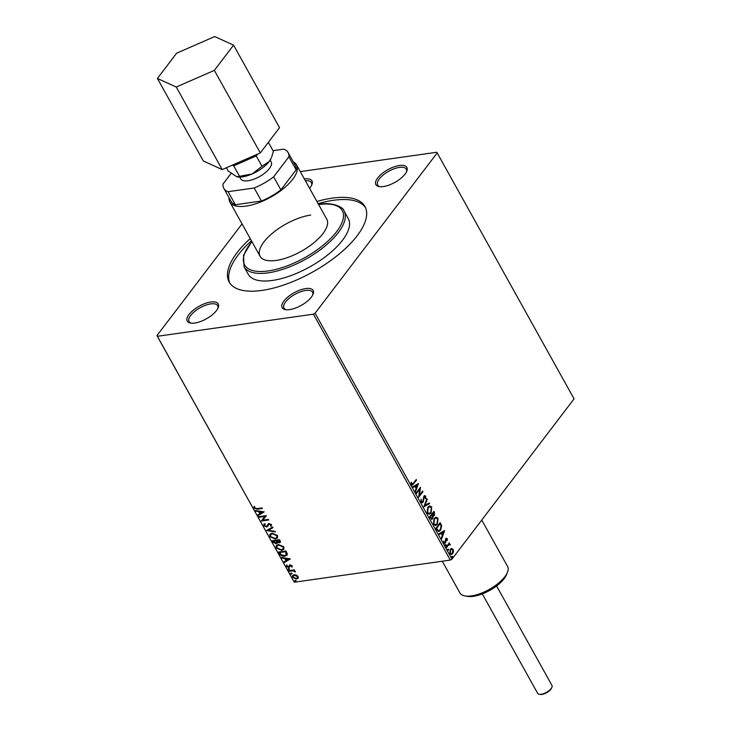 <?xml version="1.0" encoding="UTF-8"?>
<svg xmlns="http://www.w3.org/2000/svg" width="731" height="731" viewBox="0 0 731 731"><rect width="100%" height="100%" fill="white"/><g stroke="black" fill="none" stroke-linecap="round" stroke-linejoin="round"><path stroke-width="1.1" d="M383.355 186.551A17.718 7.264 -29.1 0 0 406.792 171.182A17.718 7.264 -29.1 0 0 399.391 165.508A17.718 7.264 -29.1 0 0 379.279 176.098A17.718 7.264 -29.1 0 0 379.133 186.579A17.718 7.264 -29.1 0 0 383.355 186.551M379.956 186.688A16.356 6.707 150.9 0 1 377.689 185.071A16.356 6.707 150.9 0 1 383.309 174.901A16.356 6.707 150.9 0 1 399.373 167.399A16.356 6.707 150.9 0 1 406.272 169.163A16.356 6.707 150.9 0 1 406.445 171.94M309.569 188.287A17.718 7.264 -29.1 0 0 311.89 184.632A17.718 7.264 -29.1 0 0 304.489 178.949A17.718 7.264 -29.1 0 0 304.388 178.967M305.375 180.74A16.356 6.707 150.9 0 1 311.369 182.613A16.356 6.707 150.9 0 1 311.543 185.391M194.729 323.047A17.718 7.264 -29.1 0 0 218.167 307.678A17.718 7.264 -29.1 0 0 210.766 302.004A17.718 7.264 -29.1 0 0 190.654 312.603A17.718 7.264 -29.1 0 0 190.508 323.075A17.718 7.264 -29.1 0 0 194.729 323.047M191.33 323.184A16.356 6.707 150.9 0 1 189.064 321.567A16.356 6.707 150.9 0 1 194.684 311.397A16.356 6.707 150.9 0 1 210.756 303.895A16.356 6.707 150.9 0 1 217.646 305.659A16.356 6.707 150.9 0 1 217.82 308.436M289.631 309.597A17.718 7.264 -29.1 0 0 313.069 294.227A17.718 7.264 -29.1 0 0 305.668 288.553A17.718 7.264 -29.1 0 0 285.556 299.153A17.718 7.264 -29.1 0 0 285.41 309.624A17.718 7.264 -29.1 0 0 289.631 309.597M286.232 309.734A16.356 6.707 150.9 0 1 283.966 308.116A16.356 6.707 150.9 0 1 289.586 297.946A16.356 6.707 150.9 0 1 305.649 290.445A16.356 6.707 150.9 0 1 312.539 292.208A16.356 6.707 150.9 0 1 312.722 294.986M310.693 215.088A38.158 15.643 -29.1 0 0 273.202 232.595A38.158 15.643 -29.1 0 0 260.09 256.316A38.158 15.643 -29.1 0 0 276.172 260.428A38.158 15.643 -29.1 0 0 313.663 242.93A38.158 15.643 -29.1 0 0 326.775 219.199L296.548 164.886A38.158 15.643 -29.1 0 0 293.341 161.926M272.371 280.448A57.246 23.465 -29.1 0 0 328.621 254.205A57.246 23.465 -29.1 0 0 348.285 218.606L344.054 211.003A57.246 23.465 150.9 0 1 324.381 246.594A57.246 23.465 150.9 0 1 268.14 272.846A57.246 23.465 150.9 0 1 244.017 266.687L248.248 274.289A57.246 23.465 -29.1 0 0 272.371 280.448M250.221 238.598A77.687 31.844 -29.1 0 0 229.178 282.056A77.687 31.844 -29.1 0 0 261.917 290.417A77.687 31.844 -29.1 0 0 338.243 254.799A77.687 31.844 -29.1 0 0 364.943 206.498A77.687 31.844 -29.1 0 0 332.203 198.138A77.687 31.844 -29.1 0 0 316.916 201.482M365.491 207.613A77.687 31.844 -29.1 0 0 333.418 200.303A77.687 31.844 -29.1 0 0 318.122 203.657M251.437 240.773A77.687 31.844 -29.1 0 0 229.836 283.116M242.043 223.896L156.937 335.63L157.375 336.287L313.425 314.175L315.098 313.215L437.184 152.925L436.745 152.267L300.286 171.602M157.375 336.287L294.255 582.214L156.937 335.63M451.53 548.478L453.147 549.337L453.503 551.594L452.699 553.632L451.365 554.518L449.885 553.623L450.314 549.346L451.621 548.46M446.248 546.925L449.401 542.777L449.263 543.974L450.488 544.897L448.77 544.787L446.577 547.51L446.248 546.925M449.136 543.124L448.843 544.038L450.488 544.897M449.912 544.723L448.341 544.842L446.413 547.217M446.833 539.204L445.462 539.77L445.471 542.877L443.881 542.831L443.635 541.068L444.229 542.265L445.133 542.311L445.755 538.628L447.198 538.656L447.381 540.373L446.833 539.204L446.093 539.195L445.855 542.037L444.759 543.361M443.635 541.086L443.808 542.32L445.133 542.311M445.755 538.628L446.413 538.171M436.864 530.066L435.886 528.303L440.199 522.638L441.688 525.799L440.592 530.222L438.792 531.483L436.864 530.066M429.59 516.991L433.903 511.325L434.506 512.404L434.406 515.556L433.099 516.049L432.661 518.699L431.71 519.339L429.59 516.991M433.584 516.123L432.67 516.113L432.661 518.699M423.889 506.757L426.849 498.652L427.206 499.291L424.958 505.441L429.261 502.992L429.618 503.622L423.889 506.757M416.515 493.498L416.186 492.913L420.508 487.248L419.402 495.28L422.619 491.049L422.947 491.634L418.625 497.299L419.722 489.286L416.515 493.498M411.114 482.387L411.361 484.023L413.344 483.319L416.222 479.545L416.542 480.13L412.284 485.174L411.343 484.552L411.041 482.46L411.535 482.323L412.12 484.26M315.098 313.215L451.977 559.133L574.063 398.852L437.184 152.925M418.443 483.547L415.537 491.744L415.181 491.113L416.131 488.509L414.943 486.38L413.125 487.413L412.768 486.773L418.443 483.547M421.102 502.078L421.093 499.136L421.513 501.457L422.838 501.557L423.898 496.13L424.702 495.581L425.661 496.166L425.744 498.588L425.223 498.487L425.214 496.733L424.236 496.687L423.158 502.151L422.253 502.754L421.102 502.078M421.029 499.337L421.093 501.521L422.838 501.557M425.214 496.733L423.816 496.751L423.879 497.774M427.827 507.168L429.727 505.889L431.719 507.049L431.098 512.988L429.261 514.231L427.206 513.052L427.827 507.168M434.113 518.471L436.023 517.201L438.015 518.361L437.394 524.301L435.557 525.543L433.501 524.365L434.113 518.471M444.594 530.532L441.688 538.729L441.332 538.098L442.282 535.494L441.095 533.365L439.276 534.398L438.92 533.758L444.594 530.532M445.517 544.668L446.148 544.686L446.065 545.646L445.435 545.628L445.517 544.668L446.148 544.686L446.065 545.646L445.435 545.628M448.021 549.155L448.651 549.173L448.56 550.132L447.929 550.114L448.021 549.155L448.651 549.173L448.56 550.132L447.929 550.114M452.087 556.465L452.717 556.483L452.626 557.442L451.996 557.424L452.087 556.465L452.717 556.483L452.626 557.442L451.996 557.424M296.366 575.059L298.138 576.512L298.12 578.212L296.521 579.053L292.555 577.298L292.564 575.58L294.136 574.758L296.366 575.059M288.955 570.655L294.346 569.888L294.675 570.472L293.88 570.591L295.397 571.953L292.994 570.81L289.284 571.24L288.955 570.655M292.19 565.821L292.053 567.064L290.509 565.492L288.791 567.521L286.552 566.516L286.607 565.209L288.443 566.945L290.152 564.917L292.19 565.821M289.869 566.37L289.677 567.009M288.873 566.735L289.43 565.218M279.58 553.806L278.593 552.033L285.976 550.991L287.356 553.988L287.027 555.149L284.798 556.209C282.714 556.593 280.978 555.798 279.58 553.806L278.986 551.978M272.298 540.73L279.681 539.679L280.466 542.247L279.425 542.767L277.46 542.283L277.268 543.224L276.236 543.745L273.147 542.247L272.298 540.73M266.605 530.496L272.626 527.014L272.983 527.645L268.414 530.286L275.039 531.346L275.395 531.985L266.605 530.496M259.222 517.237L258.902 516.653L266.276 515.602L262.886 520.189L268.396 519.403L268.725 519.988L261.342 521.039L264.713 516.461L259.222 517.237L259.295 516.598M257.084 508.602L261.99 507.908L262.319 508.493L257.33 509.196L253.977 508.173L254.022 506.61L254.763 506.83L254.726 508.054L257.084 508.602M294.255 582.214L450.305 560.092L313.425 314.175M264.22 511.901L258.244 515.483L257.897 514.843L259.825 513.729L258.637 511.59L255.832 511.143L255.475 510.512L264.22 511.901M265.033 524.182L264.467 525.552L266.303 526.43L269.035 523.524L271.512 524.639L271.082 526.283L270.369 525.891L270.753 524.739L269.392 524.1L266.623 527.024L263.727 525.699L264.394 523.762L265.033 524.182L264.558 524.62L264.951 524.136M263.781 524.319L264.394 523.762M271.402 525.918L271.082 526.283L270.899 525.26M270.369 525.891L271 524.41L269.638 523.78L268.633 524.593M272.051 533.191L277.57 535.521L277.515 537.943L275.34 539.039L269.84 536.673L269.913 534.279L272.051 533.191M278.347 544.504L283.866 546.834L283.811 549.255L281.636 550.342L276.126 547.976L276.199 545.582L278.347 544.504M290.371 558.886L284.396 562.468L284.048 561.828L285.976 560.714L284.788 558.575L281.983 558.137L281.636 557.497L290.371 558.886M288.443 568.727L289.33 569.129L288.992 569.705L288.105 569.303L288.69 568.407M289.33 569.129L288.992 569.705L288.352 568.983M290.938 573.214L291.824 573.616L291.486 574.191L290.6 573.789L291.185 572.894M291.824 573.616L291.486 574.191L290.847 573.47M295.013 580.524L295.9 580.926L295.552 581.501L294.666 581.099L295.26 580.204M295.9 580.926L295.552 581.501L294.913 580.779M451.977 559.133L450.305 560.092M262.173 508.219L257.577 508.867L253.977 508.173M254.224 507.844L254.269 506.291M264.147 511.892L258.244 515.483M258.491 515.154L258.217 514.661M258.637 511.59L259.825 513.729M258.884 511.271L255.832 511.143M262.466 512.203L259.779 511.408L260.437 513.372L262.466 512.203L259.532 511.737M266.349 515.72L262.886 520.189M268.569 519.723L261.342 521.039M259.468 516.908L264.713 516.461M267.939 526.165L266.87 526.695L263.727 525.699M263.973 525.37L263.928 524.154M265.28 523.862L264.713 525.223M267.171 525.817L268.323 523.661M270.616 525.571L271 524.41L270.616 525.571M272.901 527.508L268.414 530.286M275.176 531.583L266.97 530.277M277.634 537.778L275.34 539.039M275.587 538.71L269.84 536.673M270.086 536.344L270.041 534.123M276.875 537.404L277.076 535.339L272.626 533.456L270.781 534.489M275.02 538.455L276.766 537.577L276.83 535.659L272.38 533.776L270.653 534.644L270.58 536.545L275.02 538.455M280.558 542.082L279.425 542.767M279.671 542.448L277.46 542.283M277.378 543.051L276.236 543.745M276.482 543.425L273.147 542.247M273.394 541.927L272.7 540.675M275.916 543.16L276.967 541.735L276.163 542.841L276.967 541.735L276.373 540.492L273.385 541.205L275.916 543.16L276.72 542.055L276.126 540.821L273.385 541.205M279.781 541.717L279.087 542.183L279.251 540.373L276.885 540.712L279.087 542.183M279.333 541.863L279.498 540.054L276.885 540.712M283.93 549.091L281.636 550.342M281.883 550.023L276.126 547.976M276.373 547.656L276.336 545.427M283.171 548.716L283.372 546.642L278.922 544.759L277.076 545.801M281.316 549.758L283.061 548.88L283.125 546.971L278.675 545.088L276.939 545.956L276.875 547.848L281.316 549.758M287.146 554.984L284.798 556.209M285.044 555.88C282.961 556.273 281.225 555.469 279.827 553.477M286.351 554.61L286.735 553.458L285.794 551.357L279.681 552.517L281.088 554.683L284.469 555.624L286.25 554.774L285.547 551.686L279.681 552.517M290.298 558.877L284.396 562.468M284.642 562.148L284.368 561.646M284.788 558.575L285.976 560.714M285.035 558.256L281.983 558.137M288.617 559.188L285.931 558.402L286.598 560.357L288.617 559.188L285.684 558.722M292.236 566.717L291.395 566.79M291.642 566.461L291.55 565.958M291.797 565.63L290.509 565.492M290.755 565.173L290.097 565.703M289.768 566.89L288.791 567.521M289.037 567.201L286.552 566.516M286.799 566.187L286.854 564.88M289.33 565.703L289.677 564.889M289.577 568.809L289.238 569.385M294.529 570.207L293.88 570.591M295.37 571.551L294.675 571.752M293.889 570.573L292.994 570.81M293.241 570.491L289.284 571.24M292.071 573.287L291.733 573.862M298.367 577.883L296.521 579.053M296.768 578.724L292.555 577.298M292.802 576.978L292.702 575.416M297.517 577.682L297.718 576.275L294.703 575.023L293.378 575.809M296.192 578.468L297.407 577.846L297.471 576.604L294.456 575.343L293.232 575.964L293.213 577.207L296.192 578.468M296.146 580.606L295.799 581.172M415.957 479.892L416.542 480.13M416.122 480.194L412.074 485.174M411.361 484.023L411.9 484.342M418.05 483.767L415.299 491.314M413.052 487.275L414.943 486.38M417.428 484.955L415.098 486.106L416.432 487.678L417.428 484.955L415.528 486.042L416.432 487.678M420.097 487.778L419.402 495.28M422.354 491.396L422.947 491.634M422.527 491.698L418.607 496.842M416.359 493.215L419.722 489.286M421.093 501.521L422.417 501.621L421.093 501.521M424.492 495.636L425.661 496.166M425.232 496.221L425.323 498.652M424.793 496.797L423.816 496.751L424.793 496.797M423.459 497.838L423.852 499.063M423.432 499.118L423.158 502.151M422.737 502.215L422.043 502.764M426.676 499.145L427.206 499.291M426.785 499.355L424.958 505.441M428.923 503.184L429.618 503.622M429.198 503.686L423.916 506.693M429.508 505.934L431.719 507.049M431.299 507.113L431.098 512.988M430.678 513.052L429.051 514.249M429.435 506.775L427.726 507.807L427.215 512.513L429.07 513.436M430.778 512.404L431.29 507.661L429.654 506.72L428.147 507.753L427.635 512.449L429.28 513.427L430.778 512.404M433.647 511.673L434.406 515.556M433.986 515.62L432.67 516.113M432.24 518.763L431.5 519.348M430.312 517.731L432.332 518.115L432.597 516.187L431.966 514.889L429.938 517.055L431.911 518.178M432.332 518.115L431.518 518.507M432.149 514.67L434.077 514.98L433.794 512.495L431.984 514.368L433.657 515.044M434.077 514.98L433.273 515.373M431.984 514.368L432.569 514.606M433.794 512.495L432.405 514.313M429.938 517.055L430.733 517.667M431.966 514.889L430.358 517M435.795 517.237L438.015 518.361M437.586 518.416L437.394 524.301M436.974 524.355L435.347 525.562M435.731 518.078L434.022 519.12L433.51 523.825L435.365 524.748M437.065 523.707L437.586 518.964L435.95 518.032L434.442 519.056L433.931 523.762L435.575 524.73L437.065 523.707M439.934 522.985L441.688 525.799M441.268 525.863L440.592 530.222M440.172 530.277L438.573 531.501M437.558 530.414L438.892 530.624L440.263 529.637L441.113 526.028L440.08 523.798L436.233 528.367L437.558 530.414L438.673 530.642M440.08 523.798L436.654 528.303L437.979 530.359M444.201 530.752L441.451 538.299M439.203 534.26L441.095 533.365M443.58 531.949L441.259 533.091L442.584 534.672L443.58 531.949L441.679 533.036L442.584 534.672M446.202 538.235L447.198 538.656M446.778 538.71L446.961 540.428M445.051 542.932L444.549 543.361M443.808 542.32L444.713 542.365L443.808 542.32M445.097 544.732L445.727 544.741M445.645 545.701L445.015 545.692M448.843 544.038L449.93 544.367M449.483 544.787L448.341 544.842L449.483 544.787M447.591 549.209L448.222 549.228M448.14 550.187L447.509 550.169M451.329 548.506L453.147 549.337M452.727 549.401L453.503 551.594M453.083 551.658L452.699 553.632M452.279 553.696L451.164 554.527M451.456 549.292L450.214 549.995L449.848 553.175L451.128 553.76M452.37 553.056L452.763 549.849L451.657 549.237L450.634 549.931L450.269 553.111L451.338 553.751L452.37 553.056M451.667 556.529L452.297 556.538M452.206 557.497L451.575 557.488M551.942 687.177L551.585 688.054A7.356 3.015 150.9 0 1 550.882 689.26A7.356 3.015 150.9 0 1 540.099 694.45L539.167 694.286A8.178 3.353 -29.1 0 0 551.147 688.52A8.178 3.353 -29.1 0 0 551.942 687.177A8.178 3.353 -29.1 0 0 551.969 685.44L496.596 585.96M482.305 593.91L537.678 693.39A8.178 3.353 -29.1 0 0 539.167 694.286M239.713 177.066L240.727 178.885A17.416 7.136 -29.1 0 0 253.575 179.333A17.416 7.136 -29.1 0 0 269.428 168.505A17.416 7.136 -29.1 0 0 271.164 161.944L270.159 160.126M229.031 197.726A38.158 15.643 -29.1 0 0 229.854 202.003A38.158 15.643 -29.1 0 0 258.006 202.99A38.158 15.643 -29.1 0 0 292.729 179.259A38.158 15.643 -29.1 0 0 296.548 164.886M232.275 165.179L233.673 165.818L256.243 155.95L262 166.293L269.191 161.505A21.811 8.936 -29.1 0 0 271.292 157.933L269.191 161.505A21.811 8.936 150.9 0 1 252.213 173.914L236.881 176.811L228.255 171.072L226.409 167.746M237.027 176.838A21.811 8.936 -29.1 0 0 237.255 176.884A21.811 8.936 -29.1 0 0 252.213 173.914L262 166.293M273.019 150.659L283.792 149.133A36.797 15.086 150.9 0 1 288.105 152.514A36.797 15.086 150.9 0 1 288.882 156.809L273.632 176.838A36.797 15.086 150.9 0 1 254.196 187.995L228.109 191.686A36.797 15.086 150.9 0 1 223.796 188.306A36.797 15.086 150.9 0 1 223.019 184.011L231.042 173.466M223.796 188.306L231.051 201.345A36.797 15.086 -29.1 0 0 235.364 204.726L261.451 201.025A36.797 15.086 -29.1 0 0 280.887 189.877L296.137 169.848A36.797 15.086 -29.1 0 0 295.361 165.553L288.105 152.514M261.451 201.025L254.196 187.995M235.364 204.726L228.109 191.686M296.137 169.848L288.882 156.809M280.887 189.877L273.632 176.838M268.378 142.326L273.394 151.335L271.694 156.937M256.243 155.95L257.668 154.077M233.673 165.818L239.43 176.162M157.403 78.445L203.355 160.994L222.215 169.583L260.3 152.925L279.516 127.687L233.573 45.13L214.713 36.55L176.628 53.208L157.403 78.445L176.262 87.026L222.215 169.583M176.262 87.026L214.347 70.377L260.3 152.925M214.347 70.377L233.573 45.13M507.478 572.254L506.546 574.584A25.082 10.28 150.9 0 1 473.377 596.341A25.082 10.28 150.9 0 1 467.401 596.377L464.925 595.939A27.257 11.175 -29.1 0 0 471.422 595.893A27.257 11.175 -29.1 0 0 507.478 572.254A27.257 11.175 -29.1 0 0 507.579 566.452L481.747 520.052M442.282 561.234L459.936 592.96A27.257 11.175 -29.1 0 0 464.925 595.939M251.948 241.696A55.876 22.908 -29.1 0 0 268.149 270.954A55.876 22.908 -29.1 0 0 336.662 231.636A55.876 22.908 -29.1 0 0 318.716 204.57A55.876 22.908 -29.1 0 0 318.643 204.579M344.054 211.003C343.451 206.444 329.946 201.82 319.127 204.305L318.533 204.388M251.848 241.513L243.551 255.283L244.017 266.687M229.854 202.003L260.09 256.316"/></g></svg>

